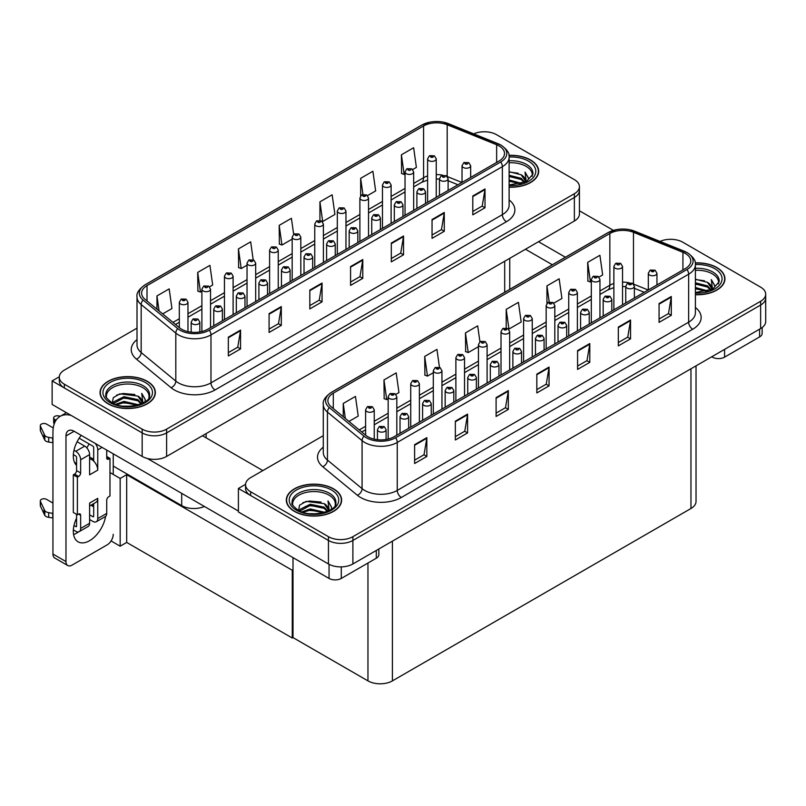 <?xml version="1.0" encoding="UTF-8"?>
<svg xmlns="http://www.w3.org/2000/svg" width="806" height="806" viewBox="0 0 806 806"><rect width="100%" height="100%" fill="white"/><g stroke="black" fill="none" stroke-linecap="round" stroke-linejoin="round"><path stroke-width="1.21" d="M204.392 506.47A17.289 9.984 180 0 1 181.693 505.594L113.243 466.07M579.423 186.67L579.423 213.963A17.289 9.984 0 0 1 574.366 221.015L166.61 456.428A17.289 9.984 0 0 1 142.168 456.428L52.128 404.441L52.128 380.916L142.168 432.903A17.289 9.984 0 0 0 166.61 432.903L574.366 197.49A17.289 9.984 0 0 0 579.423 190.438A17.289 9.984 0 0 1 574.366 197.49L166.61 432.903A17.289 9.984 0 0 1 142.168 432.903L64.349 387.978A17.289 9.984 0 0 1 59.291 380.916L59.291 377.158A17.289 9.984 0 0 0 64.349 384.21L142.168 429.145A17.289 9.984 0 0 0 166.61 429.145L574.366 193.732A17.289 9.984 0 0 0 579.423 186.67A17.289 9.984 0 0 0 574.366 179.617L496.546 134.693A17.289 9.984 0 0 0 473.737 133.856M484.98 131.771L483.671 131.771M59.301 376.775L52.128 380.916M293.001 569.852L292.266 570.275L126.683 474.684L127.419 474.26L120.165 478.442L109.979 472.568M126.683 474.684L126.683 542.428L120.165 546.196L111.067 540.937M120.165 546.196L120.165 478.442M292.266 570.275L292.266 638.02L293.001 637.596L293.001 557.621M292.266 638.02L126.683 542.428M323.277 435.693L250.626 477.646A17.289 9.984 0 0 0 245.558 484.698L245.558 488.466A17.289 9.984 0 0 0 250.626 495.519L328.445 540.453A17.289 9.984 0 0 0 352.887 540.453L760.632 305.041A17.289 9.984 0 0 0 765.7 297.978A17.289 9.984 0 0 1 760.632 305.041L352.887 540.453A17.289 9.984 0 0 1 328.445 540.453L238.405 488.466L238.405 511.991L328.445 563.968A17.289 9.984 0 0 0 352.887 563.968L760.632 328.556A17.289 9.984 0 0 0 765.7 321.503L765.7 294.22A17.289 9.984 0 0 0 760.632 287.158L682.823 242.233A17.289 9.984 0 0 0 660.003 241.407M671.247 239.322L669.947 239.322M245.578 484.325L238.405 488.466M696.031 365.864L696.031 501.453A17.289 9.984 180 0 1 690.964 508.505L392.411 680.879A17.289 9.984 180 0 1 367.959 680.879L293.001 637.596M509.12 187.194A27.656 15.969 0 0 0 538.67 171.265A27.656 15.969 0 0 0 530.57 159.971A27.656 15.969 0 0 0 508.969 155.346M147.256 381.278A27.656 15.969 0 0 0 117.122 377.812A27.656 15.969 0 0 0 100.045 392.562A27.656 15.969 0 0 0 108.145 403.856A27.656 15.969 0 0 0 138.289 407.312A27.656 15.969 0 0 0 155.357 392.562A27.656 15.969 0 0 0 147.256 381.278M499.115 145.957A18.437 10.649 180 0 1 504.516 153.483A18.437 10.649 180 0 1 499.115 161.009L207.726 329.241A18.437 10.649 180 0 1 179.577 327.82L144.949 299.268A18.437 10.649 180 0 1 141.614 293.162A18.437 10.649 180 0 1 147.014 285.626L423.573 125.958A18.437 10.649 180 0 1 447.189 124.769L496.647 144.758A18.437 10.649 180 0 1 499.115 145.957M500.738 145.009A20.744 11.979 0 0 0 497.967 143.669L448.509 123.681A20.744 11.979 0 0 0 443.532 122.2A20.744 11.979 0 0 0 429.699 122.2A20.744 11.979 0 0 0 421.951 125.021L145.382 284.689A20.744 11.979 0 0 0 143.065 300.023L177.693 328.586A20.744 11.979 0 0 0 209.348 330.178L500.738 161.946A20.744 11.979 0 0 0 500.738 145.009M228.34 337.15L228.34 355.96L240.561 348.907L240.561 330.087L228.34 337.15M228.34 352.625L237.75 347.185L240.51 330.712A4.614 2.66 -120 0 0 240.561 330.087M237.669 347.235L240.561 348.907M269.083 313.625L269.083 332.445L281.304 325.382L281.304 306.562L269.083 313.625M269.083 329.1L278.493 323.669L281.254 307.187A4.614 2.66 -120 0 0 281.304 306.562M278.413 323.72L281.304 325.382M309.826 290.1L309.826 308.92L322.047 301.857L322.047 283.047L309.826 290.1M309.826 305.585L319.236 300.144L321.997 283.672A4.614 2.66 -120 0 0 322.047 283.047M319.156 300.195L322.047 301.857M472.79 196.009L472.79 214.829L485.01 207.777L485.01 188.957L472.79 196.009M472.79 211.494L482.21 206.054L484.97 189.581A4.614 2.66 -120 0 0 485.01 188.957M482.119 206.104L485.01 207.777M432.046 219.534L432.046 238.354L444.277 231.292L444.277 212.472L432.046 219.534M432.046 235.009L441.466 229.579L444.227 213.106A4.614 2.66 -120 0 0 444.277 212.472M441.386 229.629L444.277 231.292M391.303 243.059L391.303 261.869L403.534 254.817L403.534 235.997L391.303 243.059M391.303 258.535L400.723 253.104L403.484 236.621A4.614 2.66 -120 0 0 403.534 235.997M400.642 253.144L403.534 254.817M350.57 266.574L350.57 285.395L362.791 278.342L362.791 259.522L350.57 266.574M350.57 282.06L359.98 276.619L362.74 260.147A4.614 2.66 -120 0 0 362.791 259.522M359.899 276.67L362.791 278.342M137.01 328.153L64.349 370.105A17.289 9.984 0 0 0 59.291 377.158M209.56 286.815L212.683 285.022L209.923 265.355L197.702 272.408L197.893 291.117M162.681 313.887L171.94 308.537L169.179 288.88L156.958 295.933L156.958 309.161M319.932 201.843L322.682 221.509L334.913 214.446L332.153 194.79L319.932 201.843L319.932 220.401M367.566 195.596L375.646 190.931L372.896 171.265L360.665 178.317L360.665 195.818M412.702 169.532L416.39 167.406L413.639 147.74L401.408 154.802L401.61 173.502M253.185 259.754L250.666 241.83L238.445 248.893L238.636 267.592M293.646 234.254L291.409 218.305L279.188 225.368L279.38 244.067M279.188 225.368L281.949 245.024L292.175 239.12M281.949 245.024L279.188 243.996M322.682 221.509L321.926 221.227M360.665 178.317L362.932 194.427M401.408 154.802L404.169 174.459L405.035 173.965M404.169 174.459L401.408 173.431M238.445 248.893L241.206 268.549L247.039 265.184M241.206 268.549L238.445 267.521M197.702 272.408L200.462 292.074L201.893 291.248M200.462 292.074L197.702 291.047M156.958 295.933L159.054 310.894M695.397 294.744A27.656 15.969 0 0 0 724.937 278.805A27.656 15.969 0 0 0 716.836 267.521A27.656 15.969 0 0 0 695.235 262.887M333.533 488.819A27.656 15.969 0 0 0 303.399 485.353A27.656 15.969 0 0 0 286.321 500.113A27.656 15.969 0 0 0 294.422 511.397A27.656 15.969 0 0 0 324.566 514.863A27.656 15.969 0 0 0 341.633 500.113A27.656 15.969 0 0 0 333.533 488.819M685.382 253.497A18.437 10.649 180 0 1 690.782 261.023A18.437 10.649 180 0 1 685.382 268.549L393.993 436.781A18.437 10.649 180 0 1 365.853 435.361L331.226 406.808A18.437 10.649 180 0 1 327.891 400.703A18.437 10.649 180 0 1 333.291 393.177L609.85 233.508A18.437 10.649 180 0 1 633.466 232.309L682.924 252.308A18.437 10.649 180 0 1 685.382 253.497M687.014 252.56A20.744 11.979 0 0 0 684.244 251.22L634.785 231.221A20.744 11.979 0 0 0 629.808 229.74A20.744 11.979 0 0 0 615.975 229.74A20.744 11.979 0 0 0 608.218 232.561L331.659 392.23A20.744 11.979 0 0 0 329.332 407.574L363.969 436.127A20.744 11.979 0 0 0 395.625 437.729L687.014 269.496A20.744 11.979 0 0 0 687.014 252.56M414.616 444.69L414.616 463.51L426.837 456.448L426.837 437.638L414.616 444.69M414.616 460.166L424.027 454.735L426.787 438.263A4.614 2.66 -120 0 0 426.837 437.638M423.946 454.786L426.837 456.448M455.35 421.165L455.35 439.985L467.581 432.933L467.581 414.113L455.35 421.165M455.35 436.651L464.77 431.21L467.53 414.737A4.614 2.66 -120 0 0 467.581 414.113M464.689 431.26L467.581 432.933M496.093 397.64L496.093 416.46L508.324 409.408L508.324 390.588L496.093 397.64M496.093 413.125L505.513 407.685L508.274 391.212A4.614 2.66 -120 0 0 508.324 390.588M505.433 407.735L508.324 409.408M659.066 303.56L659.066 322.37L671.287 315.317L671.287 296.497L659.066 303.56M659.066 319.035L668.476 313.594L671.237 297.122A4.614 2.66 -120 0 0 671.287 296.497M668.396 313.645L671.287 315.317M618.323 327.075L618.323 345.895L630.544 338.842L630.544 320.022L618.323 327.075M618.323 342.56L627.743 337.12L630.494 320.647A4.614 2.66 -120 0 0 630.544 320.022M627.652 337.17L630.544 338.842M577.58 350.6L577.58 369.42L589.801 362.357L589.801 343.547L577.58 350.6M577.58 366.075L587 360.645L589.75 344.172A4.614 2.66 -120 0 0 589.801 343.547M586.909 360.695L589.801 362.357M536.836 374.125L536.836 392.945L549.057 385.883L549.057 367.062L536.836 374.125M536.836 389.6L546.256 384.17L549.017 367.687A4.614 2.66 -120 0 0 549.057 367.062M546.166 384.21L549.057 385.883M245.558 484.698A17.289 9.984 0 0 0 250.626 491.761L328.445 536.685A17.289 9.984 0 0 0 352.887 536.685L760.632 301.273A17.289 9.984 0 0 0 765.7 294.22M395.837 394.366L398.96 392.562L396.199 372.896L383.978 379.958L384.17 398.658M348.958 421.427L358.217 416.087L355.456 396.421L343.235 403.474L343.235 416.712M506.198 309.393L508.959 329.05L521.18 321.997L518.419 302.331L506.198 309.393L506.198 327.951M553.833 303.137L561.923 298.472L559.163 278.805L546.942 285.868L546.942 303.368M598.979 277.083L602.666 274.947L599.906 255.29L587.685 262.343L587.886 281.052M439.451 367.304L436.943 349.381L424.712 356.433L424.913 375.143M479.923 341.794L477.686 325.856L465.455 332.908L465.656 351.618M465.455 332.908L468.215 352.575L478.452 346.661M468.215 352.575L465.455 351.547M508.959 329.05L508.203 328.767M546.942 285.868L549.208 301.978M587.685 262.343L590.445 282.009L591.312 281.506M590.445 282.009L587.685 280.972M424.712 356.433L427.472 376.1L433.306 372.725M427.472 376.1L424.712 375.062M383.978 379.958L386.729 399.615L388.17 398.789M386.729 399.615L383.978 398.587M343.235 403.474L345.331 418.445M187.969 331.629L187.969 302.23A4.322 2.499 180 0 1 185.299 304.537A4.322 2.499 180 0 1 180.584 304.003A4.322 2.499 180 0 1 179.325 302.23L181.048 299.238A2.881 1.733 57.8 0 1 182.579 299.318A1.441 0.836 0 0 0 182.63 300.467A1.441 0.836 0 0 0 184.665 300.467A1.441 0.836 0 0 0 184.665 299.298A1.441 0.836 0 0 0 182.67 299.268L184.221 299.882L183.234 300.114L182.579 299.318M182.67 299.268A2.881 1.592 -117.9 0 0 181.32 299.076A2.881 1.592 -117.9 0 0 181.199 299.157M199.817 331.941L199.817 322.108A4.322 2.499 180 0 1 197.158 324.415A4.322 2.499 180 0 1 192.443 323.871A4.322 2.499 180 0 1 191.183 322.108L192.906 319.116A2.881 1.733 57.8 0 1 194.437 319.196A1.441 0.836 0 0 0 194.478 320.345A1.441 0.836 0 0 0 196.523 320.345A1.441 0.836 0 0 0 196.523 319.166A1.441 0.836 0 0 0 194.528 319.146L195.112 319.519M194.528 319.146A2.881 1.592 -117.9 0 0 193.178 318.954A2.881 1.592 -117.9 0 0 193.057 319.035M195.072 319.982L194.437 319.196M374.236 439.169L374.236 409.78A4.322 2.499 180 0 1 371.576 412.088A4.322 2.499 180 0 1 366.861 411.544A4.322 2.499 180 0 1 365.602 409.78L367.324 406.778A2.881 1.733 57.8 0 1 368.856 406.869A1.441 0.836 0 0 0 368.896 408.017A1.441 0.836 0 0 0 370.941 408.017A1.441 0.836 0 0 0 370.941 406.839A1.441 0.836 0 0 0 368.947 406.818L370.498 407.423L369.511 407.665L368.856 406.869M368.947 406.818A2.881 1.592 -117.9 0 0 367.596 406.617A2.881 1.592 -117.9 0 0 367.476 406.698M386.094 439.482L386.094 429.658A4.322 2.499 180 0 1 383.424 431.956A4.322 2.499 180 0 1 378.719 431.422A4.322 2.499 180 0 1 377.45 429.658L379.173 426.656A2.881 1.733 57.8 0 1 380.714 426.737A1.441 0.836 0 0 0 380.754 427.895A1.441 0.836 0 0 0 382.79 427.895A1.441 0.836 0 0 0 382.79 426.717A1.441 0.836 0 0 0 380.805 426.686L381.389 427.059M380.805 426.686A2.881 1.592 -117.9 0 0 379.455 426.495A2.881 1.592 -117.9 0 0 379.324 426.575M381.349 427.533L380.714 426.737M293.001 583.282L292.266 582.859M408.662 428.318L408.662 416.621A4.322 2.499 180 0 1 406.002 418.929A4.322 2.499 180 0 1 401.287 418.385A4.322 2.499 180 0 1 400.028 416.621L401.751 413.629A2.881 1.733 57.8 0 1 403.282 413.71A1.441 0.836 0 0 0 403.322 414.858A1.441 0.836 0 0 0 405.368 414.858A1.441 0.836 0 0 0 405.368 413.68A1.441 0.836 0 0 0 403.373 413.659L404.924 414.274L403.937 414.506L403.282 413.71M403.373 413.659A2.881 1.592 -117.9 0 0 402.023 413.468A2.881 1.592 -117.9 0 0 401.902 413.549M431.24 415.281L431.24 403.594A4.322 2.499 180 0 1 428.57 405.902A4.322 2.499 180 0 1 423.865 405.358A4.322 2.499 180 0 1 422.596 403.594L424.319 400.592A2.881 1.733 57.8 0 1 425.85 400.683A1.441 0.836 0 0 0 425.9 401.831A1.441 0.836 0 0 0 427.936 401.831A1.441 0.836 0 0 0 427.936 400.653A1.441 0.836 0 0 0 425.941 400.622L426.525 400.995M425.941 400.622A2.881 1.592 -117.9 0 0 424.601 400.431A2.881 1.592 -117.9 0 0 424.47 400.511M426.495 401.469L425.85 400.683M453.808 402.254L453.808 390.557A4.322 2.499 180 0 1 451.138 392.865A4.322 2.499 180 0 1 446.433 392.32A4.322 2.499 180 0 1 445.164 390.557L446.887 387.565A2.881 1.733 57.8 0 1 448.428 387.646A1.441 0.836 0 0 0 448.468 388.794A1.441 0.836 0 0 0 450.504 388.794A1.441 0.836 0 0 0 450.504 387.626A1.441 0.836 0 0 0 448.519 387.595L449.103 387.968M448.519 387.595A2.881 1.592 -117.9 0 0 447.169 387.404A2.881 1.592 -117.9 0 0 447.038 387.485M449.063 388.432L448.428 387.646M476.376 389.217L476.376 377.53A4.322 2.499 180 0 1 473.716 379.838A4.322 2.499 180 0 1 469.001 379.294A4.322 2.499 180 0 1 467.742 377.53L469.465 374.528A2.881 1.733 57.8 0 1 470.996 374.619A1.441 0.836 0 0 0 471.036 375.767A1.441 0.836 0 0 0 473.082 375.767A1.441 0.836 0 0 0 473.082 374.589A1.441 0.836 0 0 0 471.087 374.568L472.638 375.173L471.651 375.415L470.996 374.619M471.087 374.568A2.881 1.592 -117.9 0 0 469.737 374.367A2.881 1.592 -117.9 0 0 469.616 374.447M222.396 320.768L222.396 309.081A4.322 2.499 180 0 1 219.726 311.388A4.322 2.499 180 0 1 215.011 310.844A4.322 2.499 180 0 1 213.751 309.081L215.474 306.079A2.881 1.733 57.8 0 1 217.005 306.169A1.441 0.836 0 0 0 217.056 307.318A1.441 0.836 0 0 0 219.091 307.318A1.441 0.836 0 0 0 219.091 306.139A1.441 0.836 0 0 0 217.096 306.119L218.648 306.723L217.66 306.965L217.005 306.169M217.096 306.119A2.881 1.592 -117.9 0 0 215.746 305.917A2.881 1.592 -117.9 0 0 215.625 305.998M244.964 307.741L244.964 296.044A4.322 2.499 180 0 1 242.294 298.351A4.322 2.499 180 0 1 237.589 297.817A4.322 2.499 180 0 1 236.319 296.044L238.042 293.052A2.881 1.733 57.8 0 1 239.584 293.132A1.441 0.836 0 0 0 239.624 294.281A1.441 0.836 0 0 0 241.659 294.281A1.441 0.836 0 0 0 241.659 293.112A1.441 0.836 0 0 0 239.674 293.082L240.248 293.455M239.674 293.082A2.881 1.592 -117.9 0 0 238.324 292.89A2.881 1.592 -117.9 0 0 238.193 292.971M240.218 293.475L239.584 293.132M267.532 294.704L267.532 283.017A4.322 2.499 180 0 1 264.872 285.324A4.322 2.499 180 0 1 260.157 284.78A4.322 2.499 180 0 1 258.897 283.017L260.62 280.014A2.881 1.733 57.8 0 1 262.151 280.105A1.441 0.836 0 0 0 262.192 281.254A1.441 0.836 0 0 0 264.237 281.254A1.441 0.836 0 0 0 264.237 280.075A1.441 0.836 0 0 0 262.242 280.055L263.794 280.669L262.806 280.901L262.151 280.105M262.242 280.055A2.881 1.592 -117.9 0 0 260.892 279.853A2.881 1.592 -117.9 0 0 260.771 279.944M290.11 281.677L290.11 269.99A4.322 2.499 180 0 1 287.44 272.287A4.322 2.499 180 0 1 282.725 271.753A4.322 2.499 180 0 1 281.465 269.99L283.188 266.988A2.881 1.733 57.8 0 1 284.72 267.068A1.441 0.836 0 0 0 284.77 268.217A1.441 0.836 0 0 0 286.805 268.217A1.441 0.836 0 0 0 286.805 267.048A1.441 0.836 0 0 0 284.81 267.018L286.362 267.632L285.374 267.864L284.72 267.068M284.81 267.018A2.881 1.592 -117.9 0 0 283.46 266.826A2.881 1.592 -117.9 0 0 283.339 266.907M210.537 327.619L210.537 289.203A4.322 2.499 180 0 1 207.867 291.51A4.322 2.499 180 0 1 203.162 290.966A4.322 2.499 180 0 1 201.893 289.203L203.616 286.201A2.881 1.733 57.8 0 1 205.157 286.291A1.441 0.836 0 0 0 205.198 287.44A1.441 0.836 0 0 0 207.233 287.44A1.441 0.836 0 0 0 207.233 286.261A1.441 0.836 0 0 0 205.238 286.241L205.822 286.604M205.238 286.241A2.881 1.592 -117.9 0 0 203.898 286.039A2.881 1.592 -117.9 0 0 203.767 286.13M205.792 287.077L205.157 286.291M233.105 314.582L233.105 276.176A4.322 2.499 180 0 1 230.435 278.473A4.322 2.499 180 0 1 225.73 277.939A4.322 2.499 180 0 1 224.461 276.176L226.184 273.174A2.881 1.733 57.8 0 1 227.725 273.254A1.441 0.836 0 0 0 227.766 274.403A1.441 0.836 0 0 0 229.801 274.403A1.441 0.836 0 0 0 229.801 273.234A1.441 0.836 0 0 0 227.816 273.204L228.4 273.577M227.816 273.204A2.881 1.592 -117.9 0 0 226.466 273.012A2.881 1.592 -117.9 0 0 226.335 273.093M228.36 274.04L227.725 273.254M255.683 301.555L255.683 263.139A4.322 2.499 180 0 1 253.013 265.446A4.322 2.499 180 0 1 248.298 264.902A4.322 2.499 180 0 1 247.039 263.139L248.762 260.137A2.881 1.733 57.8 0 1 250.293 260.227A1.441 0.836 0 0 0 250.344 261.376A1.441 0.836 0 0 0 252.379 261.376A1.441 0.836 0 0 0 252.379 260.197A1.441 0.836 0 0 0 250.384 260.177L250.968 260.54M250.384 260.177A2.881 1.592 -117.9 0 0 249.034 259.985A2.881 1.592 -117.9 0 0 248.913 260.066M250.928 261.013L250.293 260.227M396.814 435.159L396.814 396.743A4.322 2.499 180 0 1 394.144 399.051A4.322 2.499 180 0 1 389.429 398.517A4.322 2.499 180 0 1 388.17 396.743L389.892 393.751A2.881 1.733 57.8 0 1 391.424 393.832A1.441 0.836 0 0 0 391.474 394.98A1.441 0.836 0 0 0 393.509 394.98A1.441 0.836 0 0 0 393.509 393.812A1.441 0.836 0 0 0 391.515 393.781L393.066 394.396L392.079 394.628L391.424 393.832M391.515 393.781A2.881 1.592 -117.9 0 0 390.164 393.59A2.881 1.592 -117.9 0 0 390.044 393.671M419.382 422.132L419.382 383.716A4.322 2.499 180 0 1 416.712 386.024A4.322 2.499 180 0 1 412.007 385.48A4.322 2.499 180 0 1 410.738 383.716L412.46 380.714A2.881 1.733 57.8 0 1 414.002 380.805A1.441 0.836 0 0 0 414.042 381.953A1.441 0.836 0 0 0 416.077 381.953A1.441 0.836 0 0 0 416.077 380.775A1.441 0.836 0 0 0 414.083 380.754L415.634 381.359L414.657 381.601L414.002 380.805M414.083 380.754A2.881 1.592 -117.9 0 0 412.743 380.553A2.881 1.592 -117.9 0 0 412.612 380.634M441.95 409.095L441.95 370.689A4.322 2.499 180 0 1 439.29 372.987A4.322 2.499 180 0 1 434.575 372.453A4.322 2.499 180 0 1 433.306 370.689L435.039 367.687A2.881 1.733 57.8 0 1 436.57 367.768A1.441 0.836 0 0 0 436.61 368.916A1.441 0.836 0 0 0 438.645 368.916A1.441 0.836 0 0 0 438.645 367.748A1.441 0.836 0 0 0 436.661 367.717L438.212 368.332L437.225 368.564L436.57 367.768M436.661 367.717A2.881 1.592 -117.9 0 0 435.311 367.526A2.881 1.592 -117.9 0 0 435.18 367.607M724.584 349.381L724.584 357.139L759.615 336.908L759.615 329.15M613.396 230.385L579.423 210.769M565.379 257.225L538.509 241.719M762.154 327.558L762.154 333.382A8.644 4.987 180 0 1 759.615 336.908M724.584 357.139A8.644 4.987 180 0 1 712.353 357.139L712.353 356.433M525.472 249.245L552.342 264.761M711.748 356.786L712.353 357.139M78.555 531.879A23.052 13.309 -60 0 1 76.57 533.159A23.052 13.309 -60 0 1 73.588 534.569M105.586 516.364A23.052 13.309 -60 0 1 89.607 540.685A23.052 13.309 -60 0 1 78.091 541.823A23.052 13.309 -60 0 1 76.57 518.107M76.57 463.571L74.505 462.372M93.687 459.339L89.607 456.982M341.281 566.89L341.281 578.436L376.311 558.205L376.311 550.448M262.847 470.583L202.467 435.724M238.405 511.044L147.367 458.493M89.073 443.935A23.052 13.309 -60 0 1 86.786 447.844M92.851 504.103A23.052 13.309 -60 0 1 92.831 506.319M65.981 561.57A8.644 4.987 120 0 0 67.775 565.53L54.727 558.004A8.644 4.987 -60 0 1 52.944 554.044L65.981 561.57L65.981 435.965A11.526 6.649 60 0 1 68.369 430.686A11.526 6.649 60 0 1 74.132 431.26L329.05 578.436L329.05 564.311M71.129 415.412A34.567 19.959 -120 0 0 60.107 416.37A34.567 19.959 -120 0 0 52.944 432.197L52.944 554.044M67.775 565.53A8.644 4.987 120 0 0 72.087 565.107L107.127 544.876A8.644 4.987 120 0 0 113.243 534.287M76.57 465.415A23.052 13.309 -60 0 1 81.194 435.341M113.243 474.452L113.243 453.838M378.85 548.987L378.85 554.679A8.644 4.987 180 0 1 376.311 558.205M341.281 578.436A8.644 4.987 180 0 1 329.05 578.436M102.08 447.401L97.758 449.889L97.758 470.12A8.644 4.987 -120 0 0 93.687 461.113A8.644 4.987 -120 0 0 91.652 459.531A8.644 4.987 -120 0 0 89.607 458.765M73.356 529.895L75.754 531.275A6.911 3.99 -120 0 0 79.22 531.617A6.911 3.99 -120 0 0 80.65 528.454L89.607 523.275L89.607 503.055L97.758 498.35L97.758 518.58L106.724 513.402L106.724 500.224A2.881 1.662 -60 0 1 108.76 496.698L109.979 495.992L109.979 458.362L106.724 456.478M89.607 523.275A6.911 3.99 60 0 1 88.176 526.449L79.22 531.617M52.944 503.055L46.577 499.377A3.677 2.126 180 0 0 42.567 498.914A3.677 2.126 180 0 0 40.3 500.879L40.3 505.584A3.677 2.126 0 0 0 40.421 506.138L44.793 515.417A5.763 3.325 0 0 0 48.713 517.341L48.713 512.636L52.944 513.402M89.607 505.977L95.964 502.299A8.644 4.987 -120 0 0 97.758 498.35M93.687 503.619L93.687 516.223A1.149 0.665 60 0 1 92.871 516.696L93.687 516.223M89.607 514.812L92.871 516.696M106.724 513.402A6.911 3.99 60 0 1 105.294 516.565L96.327 521.744A6.911 3.99 -120 0 1 92.871 521.401L89.607 519.517M96.327 521.744A6.911 3.99 -120 0 0 97.758 518.58M84.721 446.121A6.911 3.99 60 0 1 89.607 454.594L80.65 459.773A6.911 3.99 -120 0 0 75.754 451.3L84.721 446.121L77.114 441.728M53.246 427.956L46.577 424.107A3.677 2.126 180 0 0 42.567 423.644A3.677 2.126 180 0 0 40.3 425.608L40.3 430.313A3.677 2.126 0 0 0 40.421 430.857L44.793 440.136A5.763 3.325 0 0 0 48.713 442.061L48.713 437.356L52.944 438.132M97.758 470.12L89.607 474.825L89.607 454.594M97.758 449.889A6.911 3.99 -120 0 0 95.158 443.401M56.077 420.178L54.727 419.402A3.677 2.126 180 0 1 53.649 417.901A3.677 2.126 180 0 1 58.284 415.846L60.44 416.178M93.687 461.113L93.687 447.542A1.149 0.665 60 0 0 92.871 446.121L79.149 438.202M76.57 514.339L76.57 526.106A1.149 0.665 60 0 1 75.754 526.57L76.57 526.106M73.356 454.614L75.754 456.005A1.149 0.665 60 0 1 76.57 457.415L76.57 470.593A2.881 1.662 -60 0 1 74.535 474.119L73.316 474.825L73.316 512.455L77.386 514.812L78.605 514.107A2.881 1.662 -60 0 1 80.046 513.966A2.881 1.662 -60 0 1 80.65 515.286L80.65 528.454M80.65 459.773L80.65 472.941A2.881 1.662 -60 0 1 78.605 476.467L77.386 477.172L73.316 474.825M73.981 450.272L75.754 451.3M52.944 442.837L52.551 437.9M52.551 442.605L48.713 442.061M48.713 437.356A5.763 3.325 0 0 1 44.793 435.431L40.421 426.152A3.677 2.126 180 0 1 40.3 425.608M44.793 435.431L44.793 440.136M44.018 433.9L44.018 438.605M93.687 506.813L90.917 505.221M109.979 458.362L108.76 459.067A2.881 1.662 -60 0 1 107.319 459.208A2.881 1.662 -60 0 1 106.724 457.889L106.724 450.08M77.386 477.172L77.386 514.812M52.944 518.107L52.551 513.18M73.981 525.552L75.754 526.57M52.551 517.885L48.713 517.341M53.649 417.901L53.649 422.606A3.677 2.126 0 0 0 54.274 423.785M48.713 512.636A5.763 3.325 0 0 1 44.793 510.712L40.421 501.433A3.677 2.126 180 0 1 40.3 500.879M44.793 510.712L44.793 515.417M44.018 509.17L44.018 513.875M509.12 162.772A21.319 12.312 180 0 1 526.086 166.328A21.319 12.312 180 0 1 532.202 176.363M508.989 155.508A27.374 15.798 180 0 1 530.358 160.092A27.374 15.798 180 0 1 538.378 171.265A27.374 15.798 180 0 1 509.12 187.032M509.12 171.678L521.19 174.791L525.401 180.957M509.12 184.675L513.513 184.967M509.12 179.97L521.845 183.476M509.12 181.149L520.595 183.839M509.12 175.265L521.19 178.317L524.887 182.347M509.12 176.443L521.19 179.496L524.374 182.569M525.159 182.227A14.407 8.312 0 0 0 525.411 180.675A14.407 8.312 0 0 0 521.19 174.791M526.227 181.713L525.028 172.061L528.535 178.126L528.393 179.395M525.028 172.061L528.524 178.358M509.12 172L518.147 173.219M509.12 176.705L517.724 177.804M509.12 181.41L517.724 182.509M292.79 505.211A21.319 12.312 180 0 1 304.759 492.768A21.319 12.312 180 0 1 329.05 495.166A21.319 12.312 180 0 1 335.175 505.211M333.331 488.94A27.374 15.798 180 0 1 341.351 500.113A27.374 15.798 180 0 1 324.455 514.712A27.374 15.798 180 0 1 294.623 511.286A27.374 15.798 180 0 1 286.614 500.113A27.374 15.798 180 0 1 303.509 485.514A27.374 15.798 180 0 1 333.331 488.94M298.502 510.42L299.59 505.171L306.149 501.392L324.163 503.639L328.374 509.805M309.917 513.674L316.486 513.805M301.877 511.901L310.25 508.929L324.818 512.324M303.026 512.284L310.25 510.107L323.569 512.676M299.59 510.954L300.064 509.321L310.25 504.234L324.163 507.165L327.851 511.195M299.822 511.064L310.25 505.402L324.163 508.344L327.337 511.417M328.133 511.064A14.407 8.312 0 0 0 328.385 509.513A14.407 8.312 0 0 0 324.163 503.639M329.191 510.551L327.992 500.899L331.498 506.974L331.367 508.233M327.992 500.899L331.498 507.206M302.925 502.632L309.444 501.02L321.11 502.067M305.242 506.541L309.444 505.725L320.697 506.652M305.242 511.246L309.444 510.43L320.697 511.357M106.513 397.66A21.319 12.312 180 0 1 118.492 385.228A21.319 12.312 180 0 1 142.783 387.626A21.319 12.312 180 0 1 148.898 397.66M147.055 381.389A27.374 15.798 180 0 1 155.074 392.562A27.374 15.798 180 0 1 138.179 407.161A27.374 15.798 180 0 1 108.357 403.735A27.374 15.798 180 0 1 100.337 392.562A27.374 15.798 180 0 1 117.233 377.964A27.374 15.798 180 0 1 147.055 381.389M112.225 402.869L113.324 397.62L119.882 393.842L137.886 396.089L142.098 402.254M123.64 406.133L130.209 406.264M115.601 404.35L123.973 401.388L138.541 404.773M116.759 404.743L123.973 402.567L137.292 405.136M113.314 403.413L113.787 401.781L123.973 396.683L137.886 399.625L141.574 403.645M113.545 403.524L123.973 397.862L137.886 400.794L141.07 403.866M141.856 403.524A14.407 8.312 0 0 0 142.108 401.972A14.407 8.312 0 0 0 137.886 396.089M142.924 403.01L141.725 393.358L145.231 399.423L145.09 400.693M141.725 393.358L145.221 399.655M116.648 395.091L123.167 393.479L134.844 394.517M118.966 398.99L123.167 398.184L134.421 399.101M118.966 403.695L123.167 402.889L134.421 403.806M695.397 270.312A21.319 12.312 180 0 1 712.353 273.869A21.319 12.312 180 0 1 718.478 283.903M695.266 263.048A27.374 15.798 180 0 1 716.635 267.632A27.374 15.798 180 0 1 724.654 278.805A27.374 15.798 180 0 1 695.397 294.573M695.397 279.229L707.467 282.342L711.678 288.508M695.397 292.215L699.789 292.507M695.397 287.51L708.121 291.016M695.397 288.689L706.872 291.379M695.397 282.805L707.467 285.868L711.154 289.898M695.397 283.984L707.467 287.047L710.64 290.11M711.436 289.767A14.407 8.312 0 0 0 711.688 288.216A14.407 8.312 0 0 0 707.467 282.342M712.494 289.253L711.305 279.601L714.801 285.677L714.67 286.936M711.305 279.601L714.801 285.898M695.397 279.541L704.414 280.77M695.397 284.246L704.001 285.344M695.397 288.951L704.001 290.049M312.678 268.65L312.678 256.953A4.322 2.499 180 0 1 310.008 259.26A4.322 2.499 180 0 1 305.303 258.716A4.322 2.499 180 0 1 304.033 256.953L305.756 253.95A2.881 1.733 57.8 0 1 307.298 254.041A1.441 0.836 0 0 0 307.338 255.19A1.441 0.836 0 0 0 309.373 255.19A1.441 0.836 0 0 0 309.373 254.011A1.441 0.836 0 0 0 307.378 253.991L307.963 254.353M307.378 253.991A2.881 1.592 -117.9 0 0 306.038 253.799A2.881 1.592 -117.9 0 0 305.907 253.88M307.932 254.374L307.298 254.041M335.246 255.613L335.246 243.926A4.322 2.499 180 0 1 332.586 246.223A4.322 2.499 180 0 1 327.871 245.689A4.322 2.499 180 0 1 326.601 243.926L328.334 240.923A2.881 1.733 57.8 0 1 329.866 241.004A1.441 0.836 0 0 0 329.906 242.163A1.441 0.836 0 0 0 331.951 242.163A1.441 0.836 0 0 0 331.951 240.984A1.441 0.836 0 0 0 329.956 240.954L331.508 241.568L330.52 241.81L329.866 241.004M329.956 240.954A2.881 1.592 -117.9 0 0 328.606 240.762A2.881 1.592 -117.9 0 0 328.475 240.843M357.824 242.586L357.824 230.889A4.322 2.499 180 0 1 355.154 233.196A4.322 2.499 180 0 1 350.439 232.652A4.322 2.499 180 0 1 349.179 230.889L350.902 227.897A2.881 1.733 57.8 0 1 352.434 227.977A1.441 0.836 0 0 0 352.484 229.126A1.441 0.836 0 0 0 354.519 229.126A1.441 0.836 0 0 0 354.519 227.947A1.441 0.836 0 0 0 352.524 227.927L354.076 228.541L353.088 228.773L352.434 227.977M352.524 227.927A2.881 1.592 -117.9 0 0 351.174 227.735A2.881 1.592 -117.9 0 0 351.053 227.816M498.954 376.19L498.954 364.503A4.322 2.499 180 0 1 496.284 366.801A4.322 2.499 180 0 1 491.579 366.267A4.322 2.499 180 0 1 490.31 364.503L492.033 361.501A2.881 1.733 57.8 0 1 493.564 361.582A1.441 0.836 0 0 0 493.615 362.73A1.441 0.836 0 0 0 495.65 362.73A1.441 0.836 0 0 0 495.65 361.562A1.441 0.836 0 0 0 493.655 361.531L494.239 361.904M493.655 361.531A2.881 1.592 -117.9 0 0 492.315 361.34A2.881 1.592 -117.9 0 0 492.184 361.42M494.209 362.368L493.564 361.582M521.522 363.163L521.522 351.466A4.322 2.499 180 0 1 518.852 353.774A4.322 2.499 180 0 1 514.147 353.23A4.322 2.499 180 0 1 512.878 351.466L514.601 348.464A2.881 1.733 57.8 0 1 516.142 348.555A1.441 0.836 0 0 0 516.183 349.703A1.441 0.836 0 0 0 518.218 349.703A1.441 0.836 0 0 0 518.218 348.524A1.441 0.836 0 0 0 516.233 348.504L516.817 348.867M516.233 348.504A2.881 1.592 -117.9 0 0 514.883 348.303A2.881 1.592 -117.9 0 0 514.752 348.394M516.777 348.887L516.142 348.555M544.09 350.126L544.09 338.439A4.322 2.499 180 0 1 541.431 340.737A4.322 2.499 180 0 1 536.715 340.203A4.322 2.499 180 0 1 535.456 338.439L537.179 335.437A2.881 1.733 57.8 0 1 538.71 335.518A1.441 0.836 0 0 0 538.751 336.676A1.441 0.836 0 0 0 540.796 336.676A1.441 0.836 0 0 0 540.796 335.498A1.441 0.836 0 0 0 538.801 335.467L540.352 336.082L539.365 336.314L538.71 335.518M538.801 335.467A2.881 1.592 -117.9 0 0 537.451 335.276A2.881 1.592 -117.9 0 0 537.33 335.356M464.528 396.068L464.528 357.652A4.322 2.499 180 0 1 461.858 359.96A4.322 2.499 180 0 1 457.143 359.416A4.322 2.499 180 0 1 455.884 357.652L457.607 354.65A2.881 1.733 57.8 0 1 459.138 354.741A1.441 0.836 0 0 0 459.188 355.889A1.441 0.836 0 0 0 461.223 355.889A1.441 0.836 0 0 0 461.223 354.711A1.441 0.836 0 0 0 459.229 354.69L460.78 355.305L459.793 355.537L459.138 354.741M459.229 354.69A2.881 1.592 -117.9 0 0 457.879 354.489A2.881 1.592 -117.9 0 0 457.758 354.58M487.096 383.031L487.096 344.625A4.322 2.499 180 0 1 484.426 346.923A4.322 2.499 180 0 1 479.721 346.389A4.322 2.499 180 0 1 478.452 344.625L480.175 341.623A2.881 1.733 57.8 0 1 481.716 341.704A1.441 0.836 0 0 0 481.756 342.862A1.441 0.836 0 0 0 483.791 342.862A1.441 0.836 0 0 0 483.791 341.684A1.441 0.836 0 0 0 481.797 341.653L482.381 342.026M481.797 341.653A2.881 1.592 -117.9 0 0 480.457 341.462A2.881 1.592 -117.9 0 0 480.326 341.543M482.351 342.49L481.716 341.704M509.664 370.004L509.664 331.588A4.322 2.499 180 0 1 507.004 333.896A4.322 2.499 180 0 1 502.289 333.352A4.322 2.499 180 0 1 501.02 331.588L502.753 328.596A2.881 1.733 57.8 0 1 504.284 328.677A1.441 0.836 0 0 0 504.324 329.825A1.441 0.836 0 0 0 506.359 329.825A1.441 0.836 0 0 0 506.359 328.647A1.441 0.836 0 0 0 504.375 328.626L505.926 329.241L504.939 329.473L504.284 328.677M504.375 328.626A2.881 1.592 -117.9 0 0 503.025 328.435A2.881 1.592 -117.9 0 0 502.894 328.516M278.251 288.518L278.251 250.112A4.322 2.499 180 0 1 275.581 252.419A4.322 2.499 180 0 1 270.876 251.875A4.322 2.499 180 0 1 269.607 250.112L271.33 247.11A2.881 1.733 57.8 0 1 272.871 247.19A1.441 0.836 0 0 0 272.912 248.349A1.441 0.836 0 0 0 274.947 248.349A1.441 0.836 0 0 0 274.947 247.17A1.441 0.836 0 0 0 272.952 247.14L273.536 247.513M272.952 247.14A2.881 1.592 -117.9 0 0 271.612 246.948A2.881 1.592 -117.9 0 0 271.481 247.029M273.506 247.986L272.871 247.19M300.819 275.491L300.819 237.075A4.322 2.499 180 0 1 298.149 239.382A4.322 2.499 180 0 1 293.444 238.838A4.322 2.499 180 0 1 292.175 237.075L293.898 234.083A2.881 1.733 57.8 0 1 295.439 234.163A1.441 0.836 0 0 0 295.48 235.312A1.441 0.836 0 0 0 297.515 235.312A1.441 0.836 0 0 0 297.515 234.133A1.441 0.836 0 0 0 295.53 234.113L296.114 234.475M295.53 234.113A2.881 1.592 -117.9 0 0 294.18 233.921A2.881 1.592 -117.9 0 0 294.049 234.002M296.074 234.949L295.439 234.163M323.397 262.464L323.397 224.048A4.322 2.499 180 0 1 320.728 226.355A4.322 2.499 180 0 1 316.012 225.811A4.322 2.499 180 0 1 314.753 224.048L316.476 221.046A2.881 1.733 57.8 0 1 318.007 221.136A1.441 0.836 0 0 0 318.058 222.285A1.441 0.836 0 0 0 320.093 222.285A1.441 0.836 0 0 0 320.093 221.106A1.441 0.836 0 0 0 318.098 221.086L318.682 221.449M318.098 221.086A2.881 1.592 -117.9 0 0 316.748 220.884A2.881 1.592 -117.9 0 0 316.627 220.965M318.642 221.922L318.007 221.136M380.392 229.549L380.392 217.862A4.322 2.499 180 0 1 377.722 220.169A4.322 2.499 180 0 1 373.017 219.625A4.322 2.499 180 0 1 371.747 217.862L373.47 214.859A2.881 1.733 57.8 0 1 375.012 214.95A1.441 0.836 0 0 0 375.052 216.099A1.441 0.836 0 0 0 377.087 216.099A1.441 0.836 0 0 0 377.087 214.92A1.441 0.836 0 0 0 375.092 214.89L376.644 215.504L375.667 215.746L375.012 214.95M375.092 214.89A2.881 1.592 -117.9 0 0 373.752 214.698A2.881 1.592 -117.9 0 0 373.621 214.779M402.96 216.522L402.96 204.825A4.322 2.499 180 0 1 400.3 207.132A4.322 2.499 180 0 1 395.585 206.588A4.322 2.499 180 0 1 394.315 204.825L396.048 201.832A2.881 1.733 57.8 0 1 397.58 201.913A1.441 0.836 0 0 0 397.62 203.062A1.441 0.836 0 0 0 399.655 203.062A1.441 0.836 0 0 0 399.655 201.893A1.441 0.836 0 0 0 397.67 201.863L399.222 202.477L398.235 202.709L397.58 201.913M397.67 201.863A2.881 1.592 -117.9 0 0 396.32 201.671A2.881 1.592 -117.9 0 0 396.189 201.752M425.538 203.485L425.538 191.798A4.322 2.499 180 0 1 422.868 194.105A4.322 2.499 180 0 1 418.153 193.561A4.322 2.499 180 0 1 416.893 191.798L418.616 188.795A2.881 1.733 57.8 0 1 420.148 188.886A1.441 0.836 0 0 0 420.198 190.035A1.441 0.836 0 0 0 422.233 190.035A1.441 0.836 0 0 0 422.233 188.856A1.441 0.836 0 0 0 420.238 188.836L421.79 189.44L420.803 189.682L420.148 188.886M420.238 188.836A2.881 1.592 -117.9 0 0 418.888 188.634A2.881 1.592 -117.9 0 0 418.767 188.715M448.106 190.458L448.106 178.761A4.322 2.499 180 0 1 445.436 181.068A4.322 2.499 180 0 1 440.731 180.534A4.322 2.499 180 0 1 439.461 178.761L441.184 175.768A2.881 1.733 57.8 0 1 442.726 175.849A1.441 0.836 0 0 0 442.766 176.998A1.441 0.836 0 0 0 444.801 176.998A1.441 0.836 0 0 0 444.801 175.829A1.441 0.836 0 0 0 442.806 175.799L443.391 176.171M442.806 175.799A2.881 1.592 -117.9 0 0 441.466 175.607A2.881 1.592 -117.9 0 0 441.335 175.688M443.36 176.635L442.726 175.849M470.674 177.431L470.674 165.734A4.322 2.499 180 0 1 468.004 168.041A4.322 2.499 180 0 1 463.299 167.497A4.322 2.499 180 0 1 462.029 165.734L463.762 162.731A2.881 1.733 57.8 0 1 465.294 162.822A1.441 0.836 0 0 0 465.334 163.971A1.441 0.836 0 0 0 467.369 163.971A1.441 0.836 0 0 0 467.369 162.792A1.441 0.836 0 0 0 465.384 162.772L465.969 163.134M465.384 162.772A2.881 1.592 -117.9 0 0 464.034 162.57A2.881 1.592 -117.9 0 0 463.903 162.661M465.928 163.608L465.294 162.822M566.668 337.099L566.668 325.402A4.322 2.499 180 0 1 563.999 327.71A4.322 2.499 180 0 1 559.293 327.165A4.322 2.499 180 0 1 558.024 325.402L559.747 322.4A2.881 1.733 57.8 0 1 561.278 322.491A1.441 0.836 0 0 0 561.329 323.639A1.441 0.836 0 0 0 563.364 323.639A1.441 0.836 0 0 0 563.364 322.46A1.441 0.836 0 0 0 561.369 322.44L562.92 323.055L561.933 323.287L561.278 322.491M561.369 322.44A2.881 1.592 -117.9 0 0 560.019 322.249A2.881 1.592 -117.9 0 0 559.898 322.329M589.236 324.062L589.236 312.375A4.322 2.499 180 0 1 586.567 314.683A4.322 2.499 180 0 1 581.861 314.139A4.322 2.499 180 0 1 580.592 312.375L582.315 309.373A2.881 1.733 57.8 0 1 583.856 309.464A1.441 0.836 0 0 0 583.897 310.612A1.441 0.836 0 0 0 585.932 310.612A1.441 0.836 0 0 0 585.932 309.433A1.441 0.836 0 0 0 583.947 309.403L584.521 309.776M583.947 309.403A2.881 1.592 -117.9 0 0 582.597 309.212A2.881 1.592 -117.9 0 0 582.466 309.292M584.491 309.796L583.856 309.464M611.804 311.035L611.804 299.338A4.322 2.499 180 0 1 609.145 301.645A4.322 2.499 180 0 1 604.429 301.101A4.322 2.499 180 0 1 603.17 299.338L604.893 296.346A2.881 1.733 57.8 0 1 606.424 296.427A1.441 0.836 0 0 0 606.465 297.575A1.441 0.836 0 0 0 608.51 297.575A1.441 0.836 0 0 0 608.51 296.396A1.441 0.836 0 0 0 606.515 296.376L608.067 296.991L607.079 297.223L606.424 296.427M606.515 296.376A2.881 1.592 -117.9 0 0 605.165 296.185A2.881 1.592 -117.9 0 0 605.044 296.265M634.382 297.998L634.382 286.311A4.322 2.499 180 0 1 631.713 288.619A4.322 2.499 180 0 1 626.997 288.074A4.322 2.499 180 0 1 625.738 286.311L627.461 283.309A2.881 1.733 57.8 0 1 628.992 283.4A1.441 0.836 0 0 0 629.043 284.548A1.441 0.836 0 0 0 631.078 284.548A1.441 0.836 0 0 0 631.078 283.369A1.441 0.836 0 0 0 629.083 283.349L630.635 283.954L629.647 284.196L628.992 283.4M629.083 283.349A2.881 1.592 -117.9 0 0 627.733 283.148A2.881 1.592 -117.9 0 0 627.612 283.228M656.95 284.971L656.95 273.274A4.322 2.499 180 0 1 654.281 275.581A4.322 2.499 180 0 1 649.576 275.048A4.322 2.499 180 0 1 648.306 273.274L650.029 270.282A2.881 1.733 57.8 0 1 651.57 270.363A1.441 0.836 0 0 0 651.611 271.511A1.441 0.836 0 0 0 653.646 271.511A1.441 0.836 0 0 0 653.646 270.342A1.441 0.836 0 0 0 651.651 270.312L653.203 270.927L652.225 271.159L651.57 270.363M651.651 270.312A2.881 1.592 -117.9 0 0 650.311 270.121A2.881 1.592 -117.9 0 0 650.18 270.201M532.242 356.967L532.242 318.561A4.322 2.499 180 0 1 529.572 320.869A4.322 2.499 180 0 1 524.857 320.325A4.322 2.499 180 0 1 523.598 318.561L525.321 315.559A2.881 1.733 57.8 0 1 526.852 315.65A1.441 0.836 0 0 0 526.902 316.798A1.441 0.836 0 0 0 528.938 316.798A1.441 0.836 0 0 0 528.938 315.62A1.441 0.836 0 0 0 526.943 315.589L527.527 315.962M526.943 315.589A2.881 1.592 -117.9 0 0 525.593 315.398A2.881 1.592 -117.9 0 0 525.472 315.478M527.497 316.436L526.852 315.65M554.81 343.94L554.81 305.524A4.322 2.499 180 0 1 552.14 307.832A4.322 2.499 180 0 1 547.435 307.288A4.322 2.499 180 0 1 546.166 305.524L547.889 302.532A2.881 1.733 57.8 0 1 549.43 302.613A1.441 0.836 0 0 0 549.47 303.761A1.441 0.836 0 0 0 551.505 303.761A1.441 0.836 0 0 0 551.505 302.582A1.441 0.836 0 0 0 549.511 302.562L550.095 302.935M549.511 302.562A2.881 1.592 -117.9 0 0 548.171 302.371A2.881 1.592 -117.9 0 0 548.04 302.452M550.065 303.399L549.43 302.613M577.378 330.913L577.378 292.497A4.322 2.499 180 0 1 574.708 294.805A4.322 2.499 180 0 1 570.003 294.261A4.322 2.499 180 0 1 568.734 292.497L570.457 289.495A2.881 1.733 57.8 0 1 571.998 289.586A1.441 0.836 0 0 0 572.038 290.734A1.441 0.836 0 0 0 574.073 290.734A1.441 0.836 0 0 0 574.073 289.555A1.441 0.836 0 0 0 572.089 289.535L573.64 290.14L572.653 290.382L571.998 289.586M572.089 289.535A2.881 1.592 -117.9 0 0 570.739 289.334A2.881 1.592 -117.9 0 0 570.608 289.414M599.956 317.876L599.956 279.46A4.322 2.499 180 0 1 597.286 281.768A4.322 2.499 180 0 1 592.571 281.234A4.322 2.499 180 0 1 591.312 279.46L593.035 276.468A2.881 1.733 57.8 0 1 594.566 276.549A1.441 0.836 0 0 0 594.616 277.697A1.441 0.836 0 0 0 596.652 277.697A1.441 0.836 0 0 0 596.652 276.529A1.441 0.836 0 0 0 594.657 276.498L595.241 276.871M594.657 276.498A2.881 1.592 -117.9 0 0 593.307 276.307A2.881 1.592 -117.9 0 0 593.186 276.387M595.211 277.335L594.566 276.549M622.524 304.849L622.524 266.433A4.322 2.499 180 0 1 619.854 268.741A4.322 2.499 180 0 1 615.149 268.197A4.322 2.499 180 0 1 613.88 266.433L615.603 263.431A2.881 1.733 57.8 0 1 617.144 263.522A1.441 0.836 0 0 0 617.184 264.67A1.441 0.836 0 0 0 619.22 264.67A1.441 0.836 0 0 0 619.22 263.491A1.441 0.836 0 0 0 617.225 263.471L617.809 263.834M617.225 263.471A2.881 1.592 -117.9 0 0 615.885 263.27A2.881 1.592 -117.9 0 0 615.754 263.361M617.779 263.854L617.144 263.522M345.965 249.427L345.965 211.011A4.322 2.499 180 0 1 343.296 213.318A4.322 2.499 180 0 1 338.591 212.784A4.322 2.499 180 0 1 337.321 211.011L339.044 208.019A2.881 1.733 57.8 0 1 340.585 208.099A1.441 0.836 0 0 0 340.626 209.248A1.441 0.836 0 0 0 342.661 209.248A1.441 0.836 0 0 0 342.661 208.079A1.441 0.836 0 0 0 340.666 208.049L341.25 208.422M340.666 208.049A2.881 1.592 -117.9 0 0 339.326 207.857A2.881 1.592 -117.9 0 0 339.195 207.938M341.22 208.442L340.585 208.099M368.533 236.4L368.533 197.984A4.322 2.499 180 0 1 365.864 200.291A4.322 2.499 180 0 1 361.159 199.747A4.322 2.499 180 0 1 359.889 197.984L361.612 194.981A2.881 1.733 57.8 0 1 363.153 195.072A1.441 0.836 0 0 0 363.194 196.221A1.441 0.836 0 0 0 365.229 196.221A1.441 0.836 0 0 0 365.229 195.042A1.441 0.836 0 0 0 363.244 195.022L364.786 195.626L363.808 195.868L363.153 195.072M363.244 195.022A2.881 1.592 -117.9 0 0 361.894 194.82A2.881 1.592 -117.9 0 0 361.763 194.901M391.112 223.363L391.112 184.957A4.322 2.499 180 0 1 388.442 187.254A4.322 2.499 180 0 1 383.727 186.72A4.322 2.499 180 0 1 382.467 184.957L384.19 181.954A2.881 1.733 57.8 0 1 385.721 182.035A1.441 0.836 0 0 0 385.772 183.184A1.441 0.836 0 0 0 387.807 183.184A1.441 0.836 0 0 0 387.807 182.015A1.441 0.836 0 0 0 385.812 181.985L387.364 182.599L386.376 182.831L385.721 182.035M385.812 181.985A2.881 1.592 -117.9 0 0 384.462 181.793A2.881 1.592 -117.9 0 0 384.341 181.874M413.68 210.336L413.68 171.92A4.322 2.499 180 0 1 411.01 174.227A4.322 2.499 180 0 1 406.305 173.683A4.322 2.499 180 0 1 405.035 171.92L406.758 168.917A2.881 1.733 57.8 0 1 408.299 169.008A1.441 0.836 0 0 0 408.34 170.157A1.441 0.836 0 0 0 410.375 170.157A1.441 0.836 0 0 0 410.375 168.978A1.441 0.836 0 0 0 408.38 168.958L408.964 169.32M408.38 168.958A2.881 1.592 -117.9 0 0 407.04 168.756A2.881 1.592 -117.9 0 0 406.909 168.847M408.934 169.341L408.299 169.008M436.248 197.299L436.248 158.893A4.322 2.499 180 0 1 433.578 161.19A4.322 2.499 180 0 1 428.873 160.656A4.322 2.499 180 0 1 427.603 158.893L429.326 155.89A2.881 1.733 57.8 0 1 430.867 155.971A1.441 0.836 0 0 0 430.908 157.13A1.441 0.836 0 0 0 432.943 157.13A1.441 0.836 0 0 0 432.943 155.951A1.441 0.836 0 0 0 430.958 155.921L432.5 156.535L431.522 156.777L430.867 155.971M430.958 155.921A2.881 1.592 -117.9 0 0 429.608 155.729A2.881 1.592 -117.9 0 0 429.477 155.81M181.693 505.594L181.693 493.363M142.168 456.428L142.168 429.145M574.366 221.015L574.366 193.732M166.61 456.428L166.61 429.145M504.697 292.266L504.697 261.235M206.135 437.849L206.135 433.608M328.445 563.968L328.445 536.685M352.887 563.968L352.887 536.685M760.632 328.556L760.632 301.273M690.964 508.505L690.964 368.785M392.411 680.879L392.411 541.158M367.959 680.879L367.959 563.031M509.12 199.959A28.804 16.634 180 0 1 506.45 221.7L215.061 389.933A5.763 3.325 60 0 1 210.981 382.87L502.37 214.638A23.052 13.309 0 0 0 509.12 205.228L509.12 157.241A23.052 13.309 180 0 1 502.37 166.651A5.763 3.325 -120 0 0 500.738 161.946M215.061 389.933A28.804 16.634 180 0 1 174.318 389.933A28.804 16.634 180 0 1 171.084 387.706L136.456 359.154A28.804 16.634 180 0 1 137.01 339.628M178.388 382.87A23.052 13.309 0 0 0 210.981 382.87L210.981 334.883A23.052 13.309 180 0 1 175.809 333.11L141.171 304.557A23.052 13.309 180 0 1 137.01 296.92L137.01 344.908A23.052 13.309 0 0 0 141.171 352.544L175.809 381.097A23.052 13.309 0 0 0 178.388 382.87M429.699 122.2L421.508 125.202A5.763 3.325 60 0 1 421.951 125.021M145.382 284.689A5.763 3.325 -120 0 0 144.949 284.871C138.934 289.223 136.295 293.233 137.01 296.92M143.065 300.023A5.763 3.859 129.5 0 0 141.171 304.557L141.171 352.544A5.763 3.859 -50.5 0 1 136.456 359.154M177.693 328.586A5.763 3.859 129.5 0 0 175.809 333.11L175.809 381.097A5.763 3.859 -50.5 0 1 171.084 387.706M209.348 330.178A5.763 3.325 60 0 1 210.981 334.883L502.37 166.651L502.37 214.638A5.763 3.325 60 0 0 506.45 221.7M64.349 384.21L64.349 387.978M147.014 285.626L147.014 300.97M496.647 144.758L496.647 162.429M447.189 124.769L447.189 176.443M461.929 182.478L447.29 176.554M442.645 175.174A18.437 10.649 0 0 0 436.248 174.59M427.603 175.95A18.437 10.649 0 0 0 423.573 177.713L413.68 183.425M423.573 125.958L423.573 177.713A10.367 5.985 60 0 1 421.427 182.458L413.68 186.932M405.035 188.413L391.112 196.452M382.467 201.45L368.533 209.489M359.889 214.477L345.965 222.516M337.321 227.514L323.397 235.554M314.753 240.541L300.819 248.58M292.175 253.568L278.251 261.618M269.607 266.605L255.683 274.645M247.039 279.632L233.105 287.671M224.461 292.669L210.537 300.709M201.893 305.696L187.969 313.736M179.325 318.733L172.988 322.38M457.979 184.755L449.254 181.229A10.367 4.856 -68 0 1 448.106 180.272M350.57 267.179L362.74 260.147M391.303 243.654L403.484 236.621M432.046 220.129L444.227 213.106M472.79 196.604L484.97 189.581M309.826 290.694L321.997 283.672M269.083 314.219L281.254 307.187M228.34 337.744L240.51 330.712M695.397 307.499A28.804 16.634 180 0 1 692.717 329.241L401.328 497.473A5.763 3.325 60 0 1 397.257 490.421L688.646 322.188A23.052 13.309 0 0 0 695.397 312.778L695.397 264.791A23.052 13.309 180 0 1 688.646 274.201A5.763 3.325 -120 0 0 687.014 269.496M401.328 497.473A28.804 16.634 180 0 1 360.584 497.473A28.804 16.634 180 0 1 357.36 495.257L322.732 466.694A28.804 16.634 180 0 1 323.277 447.179M364.665 490.421A23.052 13.309 0 0 0 397.257 490.421L397.257 442.434A23.052 13.309 180 0 1 362.075 440.65L327.448 412.098A23.052 13.309 180 0 1 323.277 404.471L323.277 452.448A23.052 13.309 0 0 0 327.448 460.085L362.075 488.638A23.052 13.309 0 0 0 364.665 490.421M615.975 229.74L607.784 232.753A5.763 3.325 60 0 1 608.218 232.561M331.659 392.23A5.763 3.325 -120 0 0 331.226 392.421C325.211 396.764 322.561 400.784 323.277 404.471M329.332 407.574A5.763 3.859 129.5 0 0 327.448 412.098L327.448 460.085A5.763 3.859 -50.5 0 1 322.732 466.694M363.969 436.127A5.763 3.859 129.5 0 0 362.075 440.65L362.075 488.638A5.763 3.859 -50.5 0 1 357.36 495.257M395.625 437.729A5.763 3.325 60 0 1 397.257 442.434L688.646 274.201L688.646 322.188A5.763 3.325 60 0 0 692.717 329.241M250.626 491.761L250.626 495.519M333.291 393.177L333.291 408.511M682.924 252.308L682.924 269.97M633.466 232.309L633.466 283.984M648.205 290.019L633.566 284.105M628.912 282.725A18.437 10.649 0 0 0 622.524 282.14M613.88 283.49A18.437 10.649 0 0 0 609.85 285.253L599.956 290.966M609.85 233.508L609.85 285.253A10.367 5.985 60 0 1 607.704 289.999L599.956 294.472M591.312 295.963L577.378 304.003M568.734 308.99L554.81 317.03M546.166 322.017L532.242 330.067M523.598 335.054L509.664 343.094M501.02 348.081L487.096 356.131M478.452 361.118L464.528 369.158M455.884 374.145L441.95 382.185M433.306 387.182L419.382 395.222M410.738 400.209L396.814 408.249M388.17 413.246L374.236 421.286M365.602 426.273L359.264 429.93M644.256 292.296L635.521 288.77A10.367 4.856 -68 0 1 634.382 287.823M536.836 374.719L549.017 367.687M577.58 351.194L589.75 344.172M618.323 327.669L630.494 320.647M659.066 304.154L671.237 297.122M496.093 398.245L508.274 391.212M455.35 421.76L467.53 414.737M414.616 445.285L426.787 438.263M74.132 431.26L65.981 435.965M54.727 422.636L54.727 419.402M80.65 472.941L76.57 470.593M40.421 426.152L40.421 430.857M108.76 459.067L106.724 457.889M78.605 476.467L74.535 474.119M80.65 515.286L78.605 514.107M40.421 501.433L40.421 506.138M509.12 160.777A21.913 12.654 180 0 1 526.499 164.434A21.913 12.654 180 0 1 532.867 174.287L526.288 181.682L509.12 184.997M509.12 156.999A24.774 14.306 180 0 1 528.524 161.15A24.774 14.306 180 0 1 533.522 177.239A24.774 14.306 180 0 1 509.12 185.531M292.125 503.135A21.913 12.654 180 0 1 304.87 490.713A21.913 12.654 180 0 1 329.473 493.282A21.913 12.654 180 0 1 335.83 503.135C337.835 510.53 310.642 518.873 297.898 510.077C292.981 505.946 291.057 503.639 292.125 503.135M331.498 489.998A24.774 14.306 180 0 1 331.498 510.218A24.774 14.306 180 0 1 296.457 510.218A24.774 14.306 180 0 1 296.457 489.998A24.774 14.306 180 0 1 331.498 489.998M105.848 395.585A21.913 12.654 180 0 1 118.603 383.172A21.913 12.654 180 0 1 143.196 385.731A21.913 12.654 180 0 1 149.553 395.585C151.558 402.99 124.366 411.332 111.621 402.537C106.704 398.406 104.78 396.089 105.848 395.585M145.221 382.447A24.774 14.306 180 0 1 145.221 402.678A24.774 14.306 180 0 1 110.19 402.678A24.774 14.306 180 0 1 110.19 382.447A24.774 14.306 180 0 1 145.221 382.447M695.397 268.317A21.913 12.654 180 0 1 712.776 271.985A21.913 12.654 180 0 1 719.133 281.828L712.554 289.223L695.397 292.538M695.397 264.549A24.774 14.306 180 0 1 714.801 268.69A24.774 14.306 180 0 1 719.798 284.78A24.774 14.306 180 0 1 695.397 293.072M509.755 289.344L509.755 258.313M509.12 157.241C509.906 153.664 507.256 149.644 501.181 145.201L443.532 122.2M421.508 125.202L144.949 284.871M449.254 181.229L448.106 180.796M439.461 179.083L436.248 178.972M427.603 180.05L421.427 182.458M405.035 191.919L391.112 199.969M382.467 204.956L368.533 212.996M359.889 217.983L345.965 226.023M337.321 231.02L323.397 239.06M314.753 244.047L300.819 252.087M292.175 257.084L278.251 265.124M269.607 270.111L255.683 278.151M247.039 283.138L233.105 291.188M224.461 296.175L210.537 304.215M201.893 309.202L187.969 317.242M179.325 322.239L175.496 324.445M695.397 264.791C696.172 261.204 693.523 257.195 687.447 252.741L629.808 229.74M607.784 232.753L331.226 392.421M635.521 288.77L634.382 288.336M625.738 286.624L622.524 286.523M613.88 287.601L607.704 289.999M591.312 299.469L577.378 307.509M568.734 312.496L554.81 320.536M546.166 325.533L532.242 333.573M523.598 338.56L509.664 346.6M501.02 351.597L487.096 359.637M478.452 364.624L464.528 372.664M455.884 377.651L441.95 385.701M433.306 390.688L419.382 398.728M410.738 403.715L396.814 411.755M388.17 416.752L374.236 424.792M365.602 429.779L361.763 431.996M187.969 302.23L186.105 299.147L181.32 299.076M179.325 327.609L179.325 302.23M199.817 322.108L197.964 319.025L193.178 318.954M191.183 332.163L191.183 322.108M374.236 409.78L372.372 406.698L367.596 406.617M365.602 435.149L365.602 409.78M386.094 429.658L384.23 426.575L379.455 426.495M377.45 439.713L377.45 429.658M408.662 416.621L406.808 413.538L402.023 413.468M400.028 433.306L400.028 416.621M431.24 403.594L429.376 400.511L424.601 400.431M422.596 420.279L422.596 403.594M453.808 390.557L451.944 387.474L447.169 387.404M445.164 407.242L445.164 390.557M476.376 377.53L474.522 374.447L469.737 374.367M467.742 394.215L467.742 377.53M222.396 309.081L220.532 305.998L215.746 305.917M213.751 325.765L213.751 309.081M244.964 296.044L243.1 292.961L238.324 292.89M236.319 312.728L236.319 296.044M267.532 283.017L265.678 279.934L260.892 279.853M258.897 299.701L258.897 283.017M290.11 269.99L288.246 266.907L283.46 266.826M281.465 286.664L281.465 269.99M210.537 289.203L208.673 286.12L203.898 286.039M201.893 331.508L201.893 289.203M233.105 276.176L231.241 273.093L226.466 273.012M224.461 319.579L224.461 276.176M255.683 263.139L253.819 260.056L249.034 259.985M247.039 306.542L247.039 263.139M396.814 396.743L394.95 393.66L390.164 393.59M388.17 439.058L388.17 396.743M419.382 383.716L417.518 380.634L412.743 380.553M410.738 427.12L410.738 383.716M441.95 370.689L440.086 367.607L435.311 367.526M433.306 414.093L433.306 370.689M60.107 416.37L66.445 412.712M538.378 171.265L538.378 173.562M341.351 500.113L341.351 502.41M286.614 500.113L286.614 502.41M155.074 392.562L155.074 394.859M100.337 392.562L100.337 394.859M724.654 278.805L724.654 281.113M312.678 256.953L310.814 253.87L306.038 253.799M304.033 273.637L304.033 256.953M335.246 243.926L333.382 240.843L328.606 240.762M326.601 260.6L326.601 243.926M357.824 230.889L355.96 227.806L351.174 227.735M349.179 247.573L349.179 230.889M498.954 364.503L497.09 361.41L492.315 361.34M490.31 381.178L490.31 364.503M521.522 351.466L519.658 348.383L514.883 348.303M512.878 368.151L512.878 351.466M544.09 338.439L542.237 335.356L537.451 335.276M535.456 355.114L535.456 338.439M464.528 357.652L462.664 354.569L457.879 354.489M455.884 401.056L455.884 357.652M487.096 344.625L485.232 341.543L480.457 341.462M478.452 388.029L478.452 344.625M509.664 331.588L507.8 328.505L503.025 328.435M501.02 374.992L501.02 331.588M278.251 250.112L276.387 247.029L271.612 246.948M269.607 293.515L269.607 250.112M300.819 237.075L298.955 233.992L294.18 233.921M292.175 280.478L292.175 237.075M323.397 224.048L321.534 220.965L316.748 220.884M314.753 267.451L314.753 224.048M380.392 217.862L378.528 214.779L373.752 214.698M371.747 234.546L371.747 217.862M402.96 204.825L401.096 201.742L396.32 201.671M394.315 221.509L394.315 204.825M425.538 191.798L423.674 188.715L418.888 188.634M416.893 208.482L416.893 191.798M448.106 178.761L446.242 175.678L441.466 175.607M439.461 195.445L439.461 178.761M470.674 165.734L468.81 162.651L464.034 162.57M462.029 182.418L462.029 165.734M566.668 325.402L564.805 322.319L560.019 322.249M558.024 342.087L558.024 325.402M589.236 312.375L587.373 309.292L582.597 309.212M580.592 329.05L580.592 312.375M611.804 299.338L609.951 296.255L605.165 296.185M603.17 316.023L603.17 299.338M634.382 286.311L632.519 283.228L627.733 283.148M625.738 302.996L625.738 286.311M656.95 273.274L655.087 270.191L650.311 270.121M648.306 289.959L648.306 273.274M532.242 318.561L530.378 315.478L525.593 315.398M523.598 361.965L523.598 318.561M554.81 305.524L552.946 302.441L548.171 302.371M546.166 348.927L546.166 305.524M577.378 292.497L575.514 289.414L570.739 289.334M568.734 335.901L568.734 292.497M599.956 279.46L598.092 276.377L593.307 276.307M591.312 322.863L591.312 279.46M622.524 266.433L620.66 263.35L615.885 263.27M613.88 309.836L613.88 266.433M345.965 211.011L344.102 207.928L339.326 207.857M337.321 254.414L337.321 211.011M368.533 197.984L366.67 194.901L361.894 194.82M359.889 241.387L359.889 197.984M391.112 184.957L389.248 181.874L384.462 181.793M382.467 228.36L382.467 184.957M413.68 171.92L411.816 168.837L407.04 168.756M405.035 215.323L405.035 171.92M436.248 158.893L434.384 155.81L429.608 155.729M427.603 202.296L427.603 158.893"/></g></svg>
